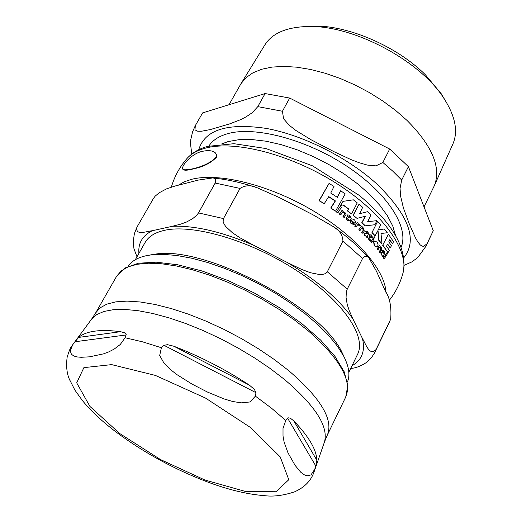 <?xml version="1.0" encoding="UTF-8"?>
<svg xmlns="http://www.w3.org/2000/svg" width="522" height="522" viewBox="0 0 522 522"><rect width="100%" height="100%" fill="white"/><g stroke="black" fill="none" stroke-linecap="round" stroke-linejoin="round"><path stroke-width="0.78" d="M357.25 202.869L353.355 199.828L343 201.368L340.768 205.342L343.293 204.95L348.748 208.983L347.659 210.875L351.574 213.916L357.25 202.869M377.674 246.267L378.052 244.648L377.582 242.958L376.988 242.077L374.711 240.994L373.83 241.673L374.555 245.81L376.819 246.919L377.674 246.267M368.167 234.887L368.525 233.23L367.625 231.82L365.889 230.92L365.393 231.716L367.136 232.434L367.481 233.863L364.708 232.956L364.265 233.275L364.721 235.207L367.475 237.53L367.769 237.079L367.155 236.466L368.167 234.887M354.02 224.767L354.497 224.042L352.415 222.998L351.541 220.48L355.045 223.396L355.475 221.954L354.953 220.48L354.138 219.599L351.639 218.79L350.582 219.579C350.366 222.163 350.777 223.494 351.802 223.566L354.02 224.767L351.541 223.612C350.556 223.586 350.151 222.255 350.321 219.632L351.587 218.803M384.205 254.331L384.688 252.668L384.107 251.226L382.783 250.286L382.293 251.082L383.637 251.839L383.761 253.281L381.608 252.315L381.19 252.628L381.341 254.579L383.324 256.974L383.618 256.53L383.194 255.897L384.205 254.331M216.128 157.07L216.499 154.884L215.462 152.959C212.735 150.493 208.161 150.003 201.74 151.491C190.915 153.97 180.54 166.766 182.87 169.298C184.808 171.333 207.619 167.053 216.128 157.07M215.358 152.855L216.721 154.845L216.415 157.318C210.653 163.125 203.091 166.949 193.721 168.782C188.024 170.381 184.501 170.629 183.15 169.539M374.992 224.714L376.838 220.669L367.684 221.674L370.979 214.796L367.625 211.684L359.599 213.733L362.673 207.338L358.979 204.265L353.316 215.305L357.028 218.379L365.517 216.219L362.007 222.718L365.38 225.83L374.992 224.714L365.119 225.876L361.746 222.77L365.25 216.284M359.612 213.713L367.625 211.684M357.028 218.379L353.055 215.358L358.979 204.265M374.535 237.921L373.915 237.745L374.072 236.681M354.706 226.196L357.348 222.437L354.706 226.196L355.926 226.979L357.851 224.545L359.038 224.871L359.717 226.039L360.604 225.83L359.762 224.427L357.779 224.101L358.301 223.266L357.348 222.437M359.717 226.039L357.779 224.564M371.781 242.508L370.75 241.712L373.38 237.967L371.018 241.666L371.781 242.508L374.137 238.815L373.38 237.967M336.403 211.997L340.259 206.307L336.403 211.997L337.91 212.819L341.499 207.182L340.259 206.307M384.238 258.834L383.409 258.018L387.187 252.394L383.69 257.966L384.238 258.834L387.735 253.261L387.187 252.394M350.582 217.811L350.993 217.159L349.348 215.854L349.818 215.09L347.019 214.907L347.9 215.697L346.843 217.348L346.543 218.901L347.528 220.127L348.983 220.91L349.433 220.225L348.102 219.56L347.776 218.333L348.937 216.513L350.582 217.811L348.833 216.682M348.983 220.91L347.267 220.173L346.282 218.953L346.582 217.4L347.639 215.749L347.019 214.907M372.199 237.771L372.604 237.118L371.344 235.774L371.808 235.011L369.478 234.769L370.144 235.585L368.708 238.789L369.419 240.042L370.561 240.864L371.012 240.179L369.948 239.487L369.791 238.241L370.946 236.427L372.199 237.771L370.822 236.623M370.561 240.864L369.152 240.087L368.441 238.835L369.883 235.631L369.171 234.893L369.478 234.769M358.797 229.81L361.426 226.052L358.797 229.81L359.984 230.607L361.7 227.944L363.103 228.434L363.351 230.339L361.974 232.466L362.849 233.301L364.232 231.168L363.762 228.088L362.072 227.357L362.353 226.9L361.426 226.052M362.849 233.301L361.713 232.512L363.09 230.391L362.842 228.479L361.681 227.977M377.935 249.862L376.975 249.04L379.605 245.301L377.249 248.987L377.935 249.862L379.638 247.213L380.753 247.728L380.76 249.66L379.39 251.767L380.016 252.622L381.393 250.508L381.334 247.395L380.003 246.632L380.284 246.169L379.605 245.301M380.016 252.622L379.109 251.813L380.486 249.705L380.479 247.774L379.618 247.252M383.761 253.281L383.363 251.885L382.019 251.128L382.783 250.286M383.324 256.974L382.3 256.452L382.111 255.428L381.067 254.632L380.91 252.674L381.51 252.341M344.259 217.491L346.04 214.47L344.872 212.31L342.882 211.619L343.169 211.162L342.047 210.34L339.639 214.059L340.762 214.881L342.51 212.213L344.148 212.663L344.585 214.549L343.189 216.682L344.259 217.491L342.921 216.734L344.324 214.601L343.887 212.715L342.484 212.245M340.762 214.881L339.372 214.118L342.047 210.34M355.045 223.396L351.45 220.675M367.475 237.53L366.216 237.034L365.837 236.029L364.454 235.252L364.004 233.321L364.624 232.982M367.188 233.96L366.868 232.479L365.132 231.761L365.889 230.92M382.946 245.229L388.042 252.622L382.672 245.275L388.427 234.241L382.672 245.275M388.042 252.622L389.321 250.338L386.554 246.156L387.676 244.028L390.273 247.95L387.546 244.283M390.273 247.95L391.396 245.699L388.799 241.777L389.777 239.683L392.531 243.885L389.653 239.95M376.616 246.952L374.281 245.855L373.569 241.719L374.652 241.014M372.199 232.603L375.122 235.761L371.938 232.655L377.497 221.635L371.938 232.655M375.122 235.761L378.006 230.456L378.979 240.211L381.987 243.97L378.711 240.257L377.791 230.868M387.291 232.74L381.001 233.51L387.291 232.74L384.29 228.969L378.261 229.941L380.662 224.754L377.758 221.589M351.574 213.916L347.398 210.927L348.487 209.041L343.032 205.009L340.507 205.4L343 201.368M335.555 211.097L345.205 193.871L340.664 190.765L337.414 197.388L330.739 193.062L334.008 186.445L329.062 183.418L319.281 200.631L324.266 203.665L328.749 196.598L335.431 200.924L330.981 207.984L335.287 211.149L330.713 208.043L335.17 200.977L328.651 196.768M337.245 197.27L340.664 190.765M324.266 203.665L319.001 200.696L329.062 183.418M374.685 236.844L373.987 236.773L374.176 237.699L374.698 237.921L374.685 236.844M354.967 226.15L355.926 226.979M336.67 211.945L337.91 212.819M359.058 229.758L359.984 230.607M392.531 243.885L393.484 241.666L388.427 234.241M381.987 243.97L381.001 233.491M348.827 372.297L357.544 354.373C366.973 336.031 342.041 299.948 296.242 270.305C250.586 240.59 193.16 223.71 164.391 230.352C154.936 232.499 148.529 236.512 145.162 242.397L135.302 259.721M344.533 357.851L342.354 353.14C322.094 307.145 204.161 244.962 154.766 254.234L150.493 254.919M390.724 318.968L389.379 322.198L390.717 318.975C391.572 306.897 389.817 297.69 385.458 291.348L376.473 271.244L369.08 258.214C367.273 255.486 365.093 255.571 362.555 258.488L342.928 241.06C342.713 235.03 339.509 230.228 333.317 226.646L312.763 214.666L279.257 197.525L257.268 187.79C250.821 184.938 245.086 185.147 240.055 188.416L215.162 183.052C216.238 179.496 215.345 177.8 212.474 177.963L198.367 180.07L175.053 186.028L166.511 188.879L159.158 192.794L155.184 196.142L153.488 198.38L137.038 226.998C134.963 235.944 146.03 231.435 152.293 230.717C142.493 235.579 138.03 243.135 138.911 253.379M240.055 188.416L223.488 218.581L223.077 221.308L224.062 224.042L225.68 226.457L232.303 232.662L240.016 237.823L253.699 245.288C221.85 231.716 194.713 225.387 172.293 226.3L180.86 224.108L186.4 222.072L192.435 218.835L196.703 215.305L198.497 212.917L215.162 183.052M362.555 258.488L347.247 289.142L346.334 291.987L346.066 297.586L347.241 304.535L349.146 310.407L352.95 318.955C339.359 299.543 317.611 280.79 287.694 262.71L301.775 269.476L310.505 272.745L319.497 274.533L322.439 274.455L325.284 273.678L327.32 271.779L342.928 241.06M389.379 322.198L374.281 353.427L371.201 357.942L367.371 361.857C361.4 365.935 355.847 368.127 350.706 368.428M352.017 365.733C361.909 360.115 365.393 351.058 362.457 338.556C366.026 344.318 369.511 356.513 376.081 349.492L390.371 319.81M136.973 256.778L133.958 248.694L133.214 241.921L134.369 233.634L137.032 227.005M362.457 338.556L352.95 318.955M287.694 262.71L253.699 245.288M172.293 226.3L152.293 230.717M347.411 382.039C350.223 375.22 349.022 366.672 343.809 356.402L337.61 346.419L329.069 335.887L318.342 325.049L305.657 314.166L291.296 303.51L275.603 293.344L258.971 283.942L241.81 275.531L224.558 268.321L207.652 262.494L191.509 258.175L176.508 255.447L162.988 254.351L151.25 254.88L146.878 255.578C137.808 257.457 131.537 261.059 128.06 266.39M255.963 392.681L255.408 396.146L249.947 401.966L241.294 402.853L232.832 401.522L224.323 399.023L207.528 392.087L192.089 384.133L176.743 374.509L169.813 369.054L163.888 362.973L159.686 355.475L161.396 347.73L163.954 345.303L167.516 344.677L173.852 346.236C200.167 356.409 225.334 369.367 249.353 385.112L254.397 389.412L255.963 392.681L163.954 345.303M315.81 465.989L314.714 469.33L310.949 474.948L307.047 475.836L303.752 474.583L300.705 472.182L295.132 465.409L288.013 452.907L284.157 442.284L283.015 436.066L283.015 428.386L285.762 420.517L287.981 417.757L290.382 418.22L293.808 420.895C308.822 436.549 316.502 449.664 316.847 460.234L315.81 465.989L287.544 418.083M264.504 495.665L264.693 495.678C273.404 496.8 283.322 495.535 294.46 491.881C304.502 487.463 311.053 480.755 314.113 471.757L314.714 469.33M69.713 379.879L74.894 390.11L82.496 400.674M72.812 344.592L78.613 337.421C86.169 330.974 100.165 329.056 120.589 331.679L124.549 332.808L126.18 334.419L125.097 337.754L120.249 344.513L114.22 349.068L108.791 351.88L103.597 353.838L89.516 356.833L81.223 357.283L77.354 356.963L74 356.063L71.423 354.308L70.229 350.817L72.812 344.592L72.003 345.779M424.021 206.882L434.376 185.623C441.397 167.608 432.301 145.892 407.082 120.471L395.774 110.56L383.128 101.19L369.426 92.583L354.986 84.949L340.155 78.457L325.271 73.269L310.688 69.485L296.737 67.181L283.727 66.385L271.929 67.103L261.594 69.276L252.896 72.839L245.999 77.674L240.994 83.664L229.008 104.733M408.413 166.642L433.273 230.717L426.996 243.741L423.433 246.599L420.354 245.04L417.848 241.954L415.512 237.921L409.235 223.768L403.428 208.03L400.537 195.835L400.061 188.279L401.712 180.051L408.413 166.642L389.686 149.038L382.861 162.472L375.938 165.879L367.305 165.069L359.123 162.733L350.81 159.523L334.406 151.889L311.132 139.792L295.83 130.441L289.201 125.215L283.577 118.762L282.435 111.251L289.684 98.058L265.104 93.562L257.809 106.632L252.152 112.778L245.979 116.908L240.44 119.727L229.693 123.877L210.34 129.567L201.368 131.263L197.714 131.218L194.96 129.861L195.345 125.567L202.621 112.902L265.104 93.562M404.145 265.3L411.649 262.011L417.574 257.744L425.913 246.319L433.273 230.717M289.684 98.058L389.686 149.038M305.396 26.57L312.9 26.1C347.384 24.925 396.922 46.23 425.456 74.848L441.247 93.771L445.103 100.231M434.376 185.623L452.959 143.824C458.257 131.374 455.334 116.367 444.183 98.802C420.327 60.408 352.246 24.514 307.093 26.524C286.297 27.242 272.262 33.31 264.987 44.722L240.994 83.664M191.783 154.036L190.458 143.387L190.811 139.4L192.644 131.648L195.339 125.567M402.951 273.176L403.154 272.393C409.085 249.842 381.797 211.893 335.894 183.033C290.095 154.101 233.967 139.85 204.624 148.372C196.957 150.551 191.098 153.912 187.033 158.453L186.511 159.06M385.98 292.522C385.158 269.659 355.11 235.233 311.673 209.903C268.282 184.527 218.176 172.293 191.372 179.379L184.24 181.826L178.387 185.153M223.488 218.581L198.497 212.917M347.247 289.142L327.32 271.779M375.122 351.802L376.081 349.492M173.852 346.236L249.353 385.112M293.808 420.895L316.847 460.234M285.762 420.517L271.681 408.341L255.408 396.146M91.324 319.523L96.596 314.675L103.865 311.477L113.281 309.696L124.706 309.415L137.945 310.662L152.737 313.461L168.776 317.767L185.721 323.51L203.182 330.57L220.76 338.791L238.039 347.998L254.619 357.955L270.109 368.447L284.164 379.207C315.308 405.646 328.736 426.565 324.462 441.971L324.325 442.369M161.396 347.73L142.532 341.825L125.097 337.754M119.779 433.567L160.43 459.53L204.944 480.031L245.921 491.587L276.014 491.75L288.796 479.705L280.236 456.92L250.593 427.577L205.544 398.09L155.328 375.39L111.656 364.624L83.885 367.632L76.695 382.841L89.915 406.416L119.779 433.567M74.9 341.773L126.141 334.948M78.613 337.421L120.589 331.679M314.113 471.757L324.462 441.971L327.34 435.061C333.688 419.662 320.684 398.077 288.32 370.313L274.043 359.338L258.273 348.676L241.386 338.576L223.788 329.304L205.916 321.076L188.207 314.087L171.085 308.509L154.956 304.443L140.183 301.97L127.081 301.109L115.91 301.846L106.866 304.124L100.087 307.849L95.65 312.906L91.572 319.183L73.145 344.148M95.65 312.906L116.641 276.242L121.228 270.885L128.131 266.846L137.266 264.256L148.489 263.205L161.605 263.767L176.345 265.952L192.403 269.757L209.413 275.107L226.972 281.893L244.661 289.964L262.051 299.132L278.702 309.161L294.225 319.816L308.254 330.831C339.972 358.79 352.467 380.858 345.734 397.027L327.34 435.061M401.066 247.35C409.633 227.736 387.526 192.957 346.745 166.14C306.081 139.243 254.358 125.743 227.161 133.828C218.64 136.333 212.545 140.392 208.885 146.023M221.713 143.922L228.114 141.579L238.991 139.668L251.695 139.524L265.881 141.181L281.162 144.627L297.083 149.775L313.174 156.489L328.945 164.574L343.9 173.774L357.603 183.816L369.641 194.386L379.677 205.153L387.448 215.808L392.772 226.046L395.552 235.572M403.741 257.822C417.848 240.25 409.137 215.873 377.608 184.697C348.703 157.996 303.667 135.244 266.364 128.432C227.279 122.677 204.735 129.776 198.725 149.736M401.712 180.051L392.812 171.183L382.861 162.472M282.435 111.251L257.809 106.632M425.913 246.319L426.996 243.741M389.164 300.535C395.787 292.163 400.452 282.787 403.154 272.406C406.357 255.95 399.904 238.149 383.794 219.005L368.356 203.13L359.306 195.411L312.502 165.846L265.907 148.529L233.98 143.694L207.469 146.408C198.954 148.816 192.142 152.829 187.033 158.453C179.698 166.896 174.472 176.449 171.353 187.117M257.209 187.776C241.255 182.485 226.339 179.216 212.474 177.963M369.08 258.214C359.377 247.311 347.476 236.805 333.375 226.685M154.766 254.234L151.25 254.88M342.354 353.14L343.809 356.402M82.365 400.518C91.317 411.382 102.847 422.102 116.954 432.686C144.574 453.07 174.818 469.519 207.691 482.041C228.59 489.819 247.591 494.367 264.693 495.678M72.78 344.637C71.573 347.006 70.698 345.486 67.129 357.329C65.968 366.698 66.914 374.418 69.961 380.492M116.641 276.242L125.032 267.969L138.408 263.238L156.169 262.168L177.676 264.765L202.021 270.977L227.99 280.523L254.221 292.946L279.29 307.569L301.84 323.607L320.717 340.181L335.013 356.461L344.161 371.723L347.815 385.432L345.734 397.027M312.9 26.1L307.093 26.524M441.247 93.771L444.183 98.802"/></g></svg>
